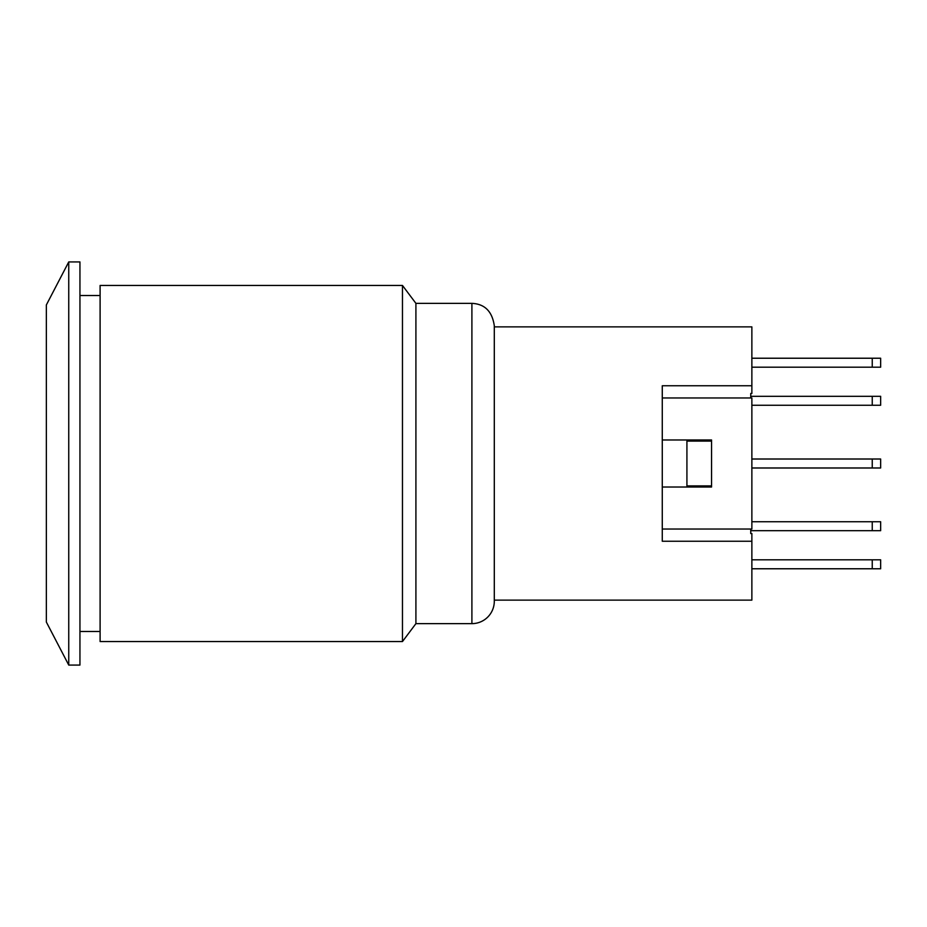 <?xml version="1.0" encoding="UTF-8"?>
<svg xmlns="http://www.w3.org/2000/svg" width="927" height="927" viewBox="0 0 927 927"><rect width="100%" height="100%" fill="white"/><g stroke="black" fill="none" stroke-linecap="round" stroke-linejoin="round"><path stroke-width="1.39" d="M494.3 325.759L494.3 601.241A22.399 22.399 0 0 1 471.901 623.639L471.901 303.361C484.74 303.952 492.202 311.414 494.3 325.759M402.469 641.554L402.469 285.446L415.91 303.361L415.91 623.639L402.469 641.554L100.104 641.554L100.104 285.446L402.469 285.446M68.749 463.5L68.749 665.076L79.942 665.076L79.942 261.924L68.749 261.924L68.749 463.5M68.749 665.076L46.35 622.052L46.35 304.948L68.749 261.924M79.942 295.516L100.104 295.516M415.91 303.361L471.901 303.361M750.743 529.039L750.743 533.535L751.867 533.535L751.867 541.241L662.272 541.241L662.272 385.759L751.867 385.759L751.867 393.465L750.743 393.465L750.743 397.961M494.3 600.128L751.867 600.128L751.867 541.241M662.272 529.039L751.867 529.039L751.867 397.961L662.272 397.961M662.272 439.977L711.554 439.977L711.554 487.023L662.272 487.023M711.554 485.899L686.919 485.899L686.919 441.101L711.554 441.101M751.867 385.759L751.867 326.872L494.3 326.872M880.65 521.739L880.65 530.696L872.249 530.696L872.249 521.739L880.65 521.739M751.867 521.739L872.249 521.739M750.743 530.696L872.249 530.696M880.65 459.016L880.65 467.984L872.249 467.984L872.249 459.016L880.65 459.016M751.867 459.016L872.249 459.016M751.867 467.984L872.249 467.984M880.65 396.304L880.65 405.261L872.249 405.261L872.249 396.304L880.65 396.304M750.743 396.304L872.249 396.304M751.867 405.261L872.249 405.261M880.65 559.804L880.65 568.772L872.249 568.772L872.249 559.804L880.65 559.804M751.867 559.804L872.249 559.804M751.867 568.772L872.249 568.772M880.65 358.228L880.65 367.196L872.249 367.196L872.249 358.228L880.65 358.228M751.867 367.196L872.249 367.196M751.867 358.228L872.249 358.228M79.942 631.484L100.104 631.484M415.91 623.639L471.901 623.639"/></g></svg>
